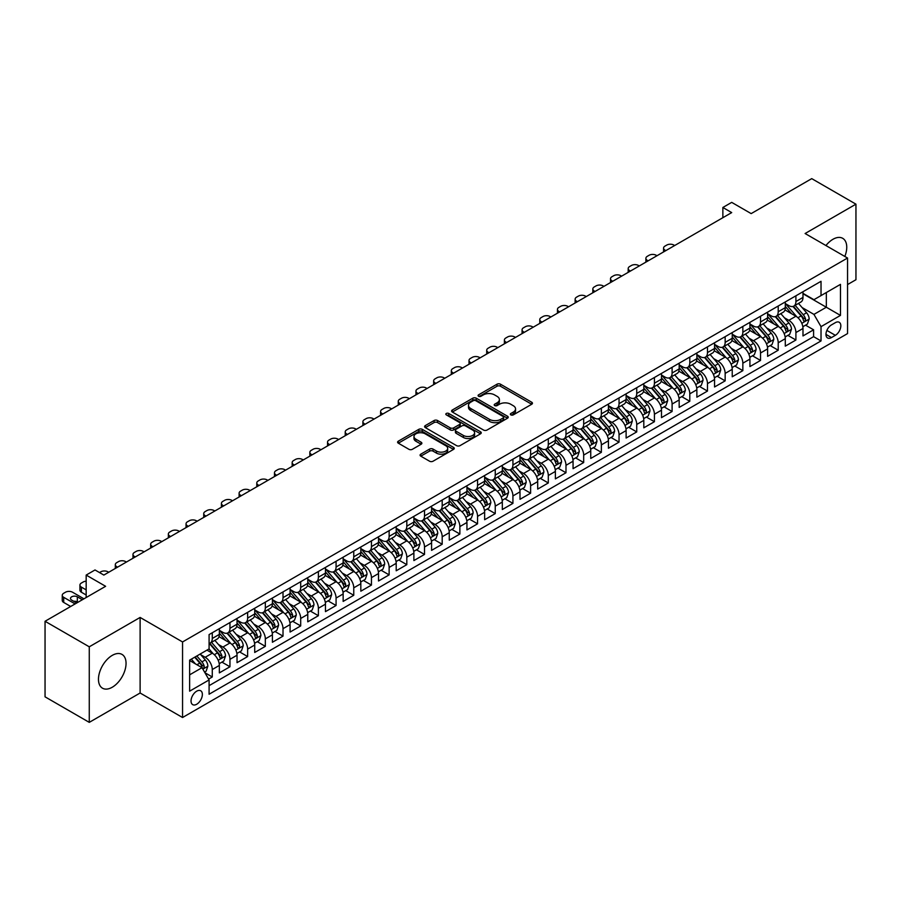 <?xml version="1.0" encoding="UTF-8"?>
<svg xmlns="http://www.w3.org/2000/svg" width="901" height="901" viewBox="0 0 901 901"><rect width="100%" height="100%" fill="white"/><g stroke="black" fill="none" stroke-linecap="round" stroke-linejoin="round"><path stroke-width="1.35" d="M510.856 414.888A1.723 0.991 0 0 0 513.288 414.888L531.736 404.245A2.455 1.419 0 0 0 532.457 403.243A2.455 1.419 0 0 0 531.736 402.24L500.483 384.198A2.455 1.419 0 0 0 497.014 384.198L478.566 394.852A1.723 0.991 0 0 0 478.071 395.55A1.723 0.991 0 0 0 478.566 396.249A1.723 0.991 0 0 0 480.999 396.249L483.386 394.875A7.861 4.539 0 0 1 494.503 394.875L497.104 396.372A7.861 4.539 0 0 1 499.402 399.582A7.861 4.539 0 0 1 497.104 402.792L494.717 404.166A1.723 0.991 0 0 0 494.21 404.876A1.723 0.991 0 0 0 494.717 405.574A1.723 0.991 0 0 0 497.149 405.574L499.537 404.189A7.861 4.539 0 0 1 510.642 404.189L513.243 405.698A7.861 4.539 0 0 1 515.552 408.908A7.861 4.539 0 0 1 513.243 412.117L510.856 413.491A1.723 0.991 0 0 0 510.36 414.19A1.723 0.991 0 0 0 510.856 414.888L510.856 413.491M112.253 687.238A19.507 11.262 120 0 0 125.002 670.051A19.507 11.262 120 0 0 122.007 654.419A19.507 11.262 120 0 0 112.253 655.376A19.507 11.262 120 0 0 99.515 672.574A19.507 11.262 120 0 0 102.5 688.206A19.507 11.262 120 0 0 112.253 687.238M844.834 256.458A19.507 11.262 120 0 0 842.717 238.326A19.507 11.262 120 0 0 832.963 239.283A19.507 11.262 120 0 0 825.947 245.545M196.711 704.244A8.008 4.618 120 0 0 201.937 697.183A8.008 4.618 120 0 0 200.709 690.774A8.008 4.618 120 0 0 196.711 691.168A8.008 4.618 120 0 0 191.474 698.219A8.008 4.618 120 0 0 192.701 704.638A8.008 4.618 120 0 0 196.711 704.244M420.801 454.16A2.455 1.419 0 0 0 420.08 455.163A2.455 1.419 0 0 0 420.801 456.165L429.574 461.222A2.455 1.419 0 0 0 433.043 461.222L453.53 449.396A2.455 1.419 0 0 0 454.25 448.394A2.455 1.419 0 0 0 453.53 447.392L422.276 429.349A2.455 1.419 0 0 0 418.807 429.349L398.321 441.175A2.455 1.419 0 0 0 397.6 442.177A2.455 1.419 0 0 0 398.321 443.179L408.908 449.295A2.455 1.419 0 0 0 412.388 449.295L421.15 444.238A2.455 1.419 0 0 0 421.871 443.236A2.455 1.419 0 0 0 421.15 442.233L415.902 439.204A6.566 3.795 0 0 1 413.976 436.512A6.566 3.795 0 0 1 418.03 433.009A6.566 3.795 0 0 1 425.182 433.831L445.758 445.713A6.566 3.795 0 0 1 447.684 448.394A6.566 3.795 0 0 1 443.63 451.897A6.566 3.795 0 0 1 436.467 451.074L433.043 449.092A2.455 1.419 0 0 0 429.574 449.092L420.801 454.16L420.801 456.165L429.574 451.142L429.574 449.092M847.548 284.57L855.95 279.727L855.95 204.167L811.733 178.635L751.164 213.605L731.702 202.376L722.861 207.478L731.702 212.591L103.852 575.075L95.01 569.961L86.169 575.075L86.169 597.532M89.267 646.805L89.267 722.365L140.117 693.004L140.117 617.444L89.267 646.805L45.05 621.273L105.62 586.303L86.169 575.075M140.117 617.444L182.554 641.951L847.548 258.024L847.548 333.584L182.554 717.511L182.554 641.951M855.95 204.167L805.1 233.517L847.548 258.024M483.555 430.047A2.455 1.419 0 0 0 487.036 430.047L507.522 418.222A2.455 1.419 0 0 0 508.232 417.219A2.455 1.419 0 0 0 507.522 416.217L476.269 398.186A2.455 1.419 0 0 0 472.8 398.186L452.313 410.011A2.455 1.419 0 0 0 451.592 411.014A2.455 1.419 0 0 0 452.313 412.016L483.555 430.047M447.009 415.26A1.723 0.991 0 0 1 448.754 415.507L480.492 433.831L460.039 445.635A2.455 1.419 0 0 1 456.57 445.635L425.317 427.592L425.317 425.587A2.455 1.419 0 0 0 424.596 426.59A2.455 1.419 0 0 0 425.317 427.592M425.317 425.587L434.079 420.53A2.455 1.419 0 0 1 437.559 420.53L450.23 427.851A2.455 1.419 0 0 0 453.699 427.851L459.521 424.495A2.455 1.419 0 0 0 460.231 423.493A2.455 1.419 0 0 0 459.521 422.49L446.322 414.865A1.723 0.991 0 0 1 445.815 414.167A1.723 0.991 0 0 1 446.885 413.255A1.723 0.991 0 0 1 448.754 413.469L480.526 431.804A2.455 1.419 0 0 1 481.247 432.807A2.455 1.419 0 0 1 480.526 433.809L480.526 431.804M89.267 722.365L45.05 696.833L45.05 621.273M208.604 679.095L212.276 676.978L204.932 672.743M200.754 654.712L205.191 657.268A10.001 5.778 60 0 1 212.276 669.522L219.348 665.445L219.348 672.889L229.958 666.763L221.905 662.122M218.436 644.497L222.885 647.064A10.001 5.778 60 0 1 229.958 659.318L237.031 655.23L237.031 662.685L247.64 656.559L239.598 651.907M236.13 634.281L240.567 636.849A10.001 5.778 60 0 1 247.64 649.103L254.713 645.015L254.713 652.47L265.333 646.344L257.281 641.703M253.812 624.078L258.249 626.634A10.001 5.778 60 0 1 265.333 638.888L272.406 634.811L272.406 642.255L283.015 636.129L274.963 631.488M271.494 613.863L275.943 616.43A10.001 5.778 60 0 1 283.015 628.684L290.088 624.596L290.088 632.052L300.697 625.925L292.656 621.273M289.187 603.647L293.625 606.215A10.001 5.778 60 0 1 300.697 618.469L307.77 614.381L307.77 621.836L318.391 615.71L310.338 611.069M306.869 593.444L311.307 596A10.001 5.778 60 0 1 318.391 608.254L325.464 604.177L325.464 611.633L336.073 605.506L328.02 600.854M324.563 583.229L329 585.796A10.001 5.778 60 0 1 336.073 598.05L343.146 593.962L343.146 601.418L353.755 595.291L345.714 590.639M342.245 573.025L346.682 575.581A10.001 5.778 60 0 1 353.755 587.835L360.828 583.747L360.828 591.202L371.449 585.076L363.396 580.435M359.927 562.81L364.364 565.377A10.001 5.778 60 0 1 371.449 577.631L378.521 573.543L378.521 580.999L389.131 574.872L381.078 570.22M377.62 552.595L382.058 555.162A10.001 5.778 60 0 1 389.131 567.416L396.203 563.328L396.203 570.784L406.813 564.657L398.771 560.017M395.302 542.391L399.74 544.947A10.001 5.778 60 0 1 406.813 557.201L413.886 553.124L413.886 560.568L424.506 554.442L416.453 549.801M412.985 532.176L417.422 534.744A10.001 5.778 60 0 1 424.506 546.997L431.579 542.909L431.579 550.365L442.188 544.238L434.136 539.586M430.678 521.961L435.115 524.528A10.001 5.778 60 0 1 442.188 536.782L449.261 532.694L449.261 540.149L459.87 534.023L451.829 529.383M448.36 511.757L452.798 514.313A10.001 5.778 60 0 1 459.87 526.567L466.943 522.49L466.943 529.946L477.564 523.819L469.511 519.167M466.042 501.542L470.48 504.11A10.001 5.778 60 0 1 477.564 516.363L484.637 512.275L484.637 519.731L495.246 513.604L487.193 508.952M483.736 491.338L488.173 493.894A10.001 5.778 60 0 1 495.246 506.148L502.319 502.06L502.319 509.515L512.928 503.389L504.887 498.749M501.418 481.123L505.855 483.691A10.001 5.778 60 0 1 512.928 495.944L520.001 491.856L520.001 499.312L530.621 493.185L522.569 488.533M519.1 470.908L523.537 473.475A10.001 5.778 60 0 1 530.621 485.729L537.694 481.641L537.694 489.097L548.304 482.97L540.251 478.33M536.793 460.704L541.231 463.26A10.001 5.778 60 0 1 548.304 475.514L555.376 471.437L555.376 478.881L565.986 472.755L557.944 468.115M554.475 450.489L558.913 453.057A10.001 5.778 60 0 1 565.986 465.31L573.059 461.222L573.059 468.678L583.679 462.551L575.626 457.899M572.158 440.274L576.606 442.841A10.001 5.778 60 0 1 583.679 455.095L590.752 451.007L590.752 458.463L601.361 452.336L593.308 447.696M589.851 430.07L594.288 432.626A10.001 5.778 60 0 1 601.361 444.88L608.434 440.803L608.434 448.259L619.043 442.132L611.002 437.481M607.533 419.855L611.97 422.423A10.001 5.778 60 0 1 619.043 434.676L626.116 430.588L626.116 438.044L636.737 431.917L628.684 427.265M625.215 409.651L629.664 412.207A10.001 5.778 60 0 1 636.737 424.461L643.81 420.373L643.81 427.829L654.419 421.702L646.366 417.062M642.909 399.436L647.346 402.004A10.001 5.778 60 0 1 654.419 414.246L661.492 410.169L661.492 417.625L672.101 411.498L664.06 406.847M660.591 389.221L665.028 391.789A10.001 5.778 60 0 1 672.101 404.042L679.174 399.954L679.174 407.41L689.794 401.283L681.742 396.643M678.273 379.017L682.721 381.574A10.001 5.778 60 0 1 689.794 393.827L696.867 389.75L696.867 397.195L707.476 391.068L699.435 386.428M695.966 368.802L700.404 371.37A10.001 5.778 60 0 1 707.476 383.623L714.549 379.535L714.549 386.991L725.159 380.864L717.117 376.213M713.648 358.587L718.086 361.155A10.001 5.778 60 0 1 725.159 373.408L732.231 369.32L732.231 376.776L742.852 370.649L734.799 366.009M731.33 348.383L735.779 350.94A10.001 5.778 60 0 1 742.852 363.193L749.925 359.116L749.925 366.572L760.534 360.445L752.493 355.794M749.024 338.168L753.461 340.736A10.001 5.778 60 0 1 760.534 352.989L767.607 348.901L767.607 356.357L778.216 350.23L770.175 345.579M766.706 327.964L771.143 330.521A10.001 5.778 60 0 1 778.216 342.774L785.289 338.686L785.289 346.142L795.91 340.015L795.91 332.559A10.001 5.778 -120 0 0 788.837 320.317L784.388 317.749M787.857 335.375L795.91 340.015M219.348 665.445A10.001 5.778 -120 0 0 212.276 653.191L206.96 650.128M237.031 655.23A10.001 5.778 -120 0 0 229.958 642.976L219.022 636.658M254.713 645.015A10.001 5.778 -120 0 0 247.64 632.761L236.704 626.454M272.406 634.811A10.001 5.778 -120 0 0 265.333 622.557L254.386 616.239M290.088 624.596A10.001 5.778 -120 0 0 283.015 612.342L272.079 606.024M307.77 614.381A10.001 5.778 -120 0 0 300.697 602.127L289.762 595.82M325.464 604.177A10.001 5.778 -120 0 0 318.391 591.923L307.444 585.605M343.146 593.962A10.001 5.778 -120 0 0 336.073 581.708L325.137 575.39M360.828 583.747A10.001 5.778 -120 0 0 353.755 571.504L342.819 565.186M378.521 573.543A10.001 5.778 -120 0 0 371.449 561.289L360.501 554.971M396.203 563.328A10.001 5.778 -120 0 0 389.131 551.074L378.195 544.767M413.886 553.124A10.001 5.778 -120 0 0 406.813 540.87L395.877 534.552M431.579 542.909A10.001 5.778 -120 0 0 424.506 530.655L413.559 524.337M449.261 532.694A10.001 5.778 -120 0 0 442.188 520.44L431.252 514.133M466.943 522.49A10.001 5.778 -120 0 0 459.87 510.236L448.935 503.918M484.637 512.275A10.001 5.778 -120 0 0 477.564 500.021L466.617 493.703M502.319 502.06A10.001 5.778 -120 0 0 495.246 489.817L484.31 483.499M520.001 491.856A10.001 5.778 -120 0 0 512.928 479.602L501.992 473.284M537.694 481.641A10.001 5.778 -120 0 0 530.621 469.387L519.674 463.08M555.376 471.437A10.001 5.778 -120 0 0 548.304 459.183L537.368 452.865M573.059 461.222A10.001 5.778 -120 0 0 565.986 448.968L555.05 442.65M590.752 451.007A10.001 5.778 -120 0 0 583.679 438.753L572.743 432.446M608.434 440.803A10.001 5.778 -120 0 0 601.361 428.549L590.425 422.231M626.116 430.588A10.001 5.778 -120 0 0 619.043 418.334L608.107 412.016M643.81 420.373A10.001 5.778 -120 0 0 636.737 408.13L625.801 401.812M661.492 410.169A10.001 5.778 -120 0 0 654.419 397.915L643.483 391.597M679.174 399.954A10.001 5.778 -120 0 0 672.101 387.7L661.165 381.393M696.867 389.75A10.001 5.778 -120 0 0 689.794 377.496L678.858 371.178M714.549 379.535A10.001 5.778 -120 0 0 707.476 367.281L696.541 360.963M732.231 369.32A10.001 5.778 -120 0 0 725.159 357.066L714.223 350.759M749.925 359.116A10.001 5.778 -120 0 0 742.852 346.862L731.916 340.544M767.607 348.901A10.001 5.778 -120 0 0 760.534 336.647L749.598 330.329M785.289 338.686A10.001 5.778 -120 0 0 778.216 326.432L767.28 320.125M835.351 322.659L831.454 324.912A7.749 4.471 120 0 0 826.386 331.737A7.749 4.471 120 0 0 827.58 337.954A7.749 4.471 120 0 0 831.454 337.571L835.351 335.318A7.749 4.471 120 0 0 840.408 328.493A7.749 4.471 120 0 0 839.225 322.276A7.749 4.471 120 0 0 835.351 322.659M189.638 674.838L202.015 667.686L209.088 679.94L209.088 694.232L821.025 340.938L821.025 326.646L813.941 314.393L802.081 307.534M209.088 679.94L189.638 691.168L189.638 660.129L209.088 648.9L209.088 634.597L821.025 281.303L821.025 295.596L840.475 284.367L840.475 315.406L821.025 326.646M219.348 630.317L222.885 632.356A10.001 5.778 60 0 0 227.885 632.851L234.958 628.763A10.001 5.778 -120 0 0 237.031 624.19L237.031 618.469M237.031 620.102L240.567 622.14A10.001 5.778 60 0 0 245.568 622.636L252.64 618.559A10.001 5.778 -120 0 0 254.713 613.975L254.713 608.254M254.713 609.887L258.249 611.937A10.001 5.778 60 0 0 263.261 612.432L270.334 608.344A10.001 5.778 -120 0 0 272.406 603.76L272.406 598.05M272.406 599.683L275.943 601.722A10.001 5.778 60 0 0 280.943 602.217L288.016 598.129A10.001 5.778 -120 0 0 290.088 593.556L290.088 587.835M290.088 589.468L293.625 591.518A10.001 5.778 60 0 0 298.625 592.002L305.698 587.925A10.001 5.778 -120 0 0 307.77 583.341L307.77 577.62M307.77 579.264L311.307 581.303A10.001 5.778 60 0 0 316.319 581.798L323.391 577.71A10.001 5.778 -120 0 0 325.464 573.137L325.464 567.416M325.464 569.049L329 571.088A10.001 5.778 60 0 0 334.001 571.583L341.074 567.506A10.001 5.778 -120 0 0 343.146 562.922L343.146 557.201M343.146 558.834L346.682 560.884A10.001 5.778 60 0 0 351.683 561.379L358.756 557.291A10.001 5.778 -120 0 0 360.828 552.707L360.828 546.997M360.828 548.63L364.364 550.669A10.001 5.778 60 0 0 369.376 551.164L376.449 547.076A10.001 5.778 -120 0 0 378.521 542.503L378.521 536.782M378.521 538.415L382.058 540.454A10.001 5.778 60 0 0 387.058 540.949L394.131 536.872A10.001 5.778 -120 0 0 396.203 532.288L396.203 526.567M396.203 528.2L399.74 530.25A10.001 5.778 60 0 0 404.74 530.745L411.813 526.657A10.001 5.778 -120 0 0 413.886 522.073L413.886 516.363M413.886 517.996L417.422 520.035A10.001 5.778 60 0 0 422.434 520.53L429.507 516.442A10.001 5.778 -120 0 0 431.579 511.869L431.579 506.148M431.579 507.781L435.115 509.82A10.001 5.778 60 0 0 440.116 510.315L447.189 506.238A10.001 5.778 -120 0 0 449.261 501.654L449.261 495.933M449.261 497.577L452.798 499.616A10.001 5.778 60 0 0 457.798 500.111L464.871 496.023A10.001 5.778 -120 0 0 466.943 491.45L466.943 485.729M466.943 487.362L470.48 489.401A10.001 5.778 60 0 0 475.491 489.896L482.564 485.819A10.001 5.778 -120 0 0 484.637 481.235L484.637 475.514M484.637 477.147L488.173 479.197A10.001 5.778 60 0 0 493.174 479.692L500.246 475.604A10.001 5.778 -120 0 0 502.319 471.02L502.319 465.31M502.319 466.943L505.855 468.982A10.001 5.778 60 0 0 510.856 469.477L517.929 465.389A10.001 5.778 -120 0 0 520.001 460.816L520.001 455.095M520.001 456.728L523.537 458.767A10.001 5.778 60 0 0 528.549 459.262L535.622 455.185A10.001 5.778 -120 0 0 537.694 450.601L537.694 444.88M537.694 446.513L541.231 448.563A10.001 5.778 60 0 0 546.231 449.058L553.304 444.97A10.001 5.778 -120 0 0 555.376 440.386L555.376 434.676M555.376 436.309L558.913 438.348A10.001 5.778 60 0 0 563.913 438.843L570.986 434.755A10.001 5.778 -120 0 0 573.059 430.182L573.059 424.461M573.059 426.094L576.606 428.133A10.001 5.778 60 0 0 581.607 428.628L588.68 424.551A10.001 5.778 -120 0 0 590.752 419.967L590.752 414.246M590.752 415.89L594.288 417.929A10.001 5.778 60 0 0 599.289 418.424L606.362 414.336A10.001 5.778 -120 0 0 608.434 409.764L608.434 404.042M608.434 405.675L611.97 407.714A10.001 5.778 60 0 0 616.971 408.209L624.044 404.132A10.001 5.778 -120 0 0 626.116 399.548L626.116 393.827M626.116 395.46L629.664 397.51A10.001 5.778 60 0 0 634.664 398.005L641.737 393.917A10.001 5.778 -120 0 0 643.81 389.333L643.81 383.623M643.81 385.256L647.346 387.295A10.001 5.778 60 0 0 652.347 387.79L659.419 383.702A10.001 5.778 -120 0 0 661.492 379.13L661.492 373.408M661.492 375.041L665.028 377.08A10.001 5.778 60 0 0 670.029 377.575L677.101 373.498A10.001 5.778 -120 0 0 679.174 368.914L679.174 363.193M679.174 364.826L682.721 366.876A10.001 5.778 60 0 0 687.722 367.371L694.795 363.283A10.001 5.778 -120 0 0 696.867 358.699L696.867 352.989M696.867 354.622L700.404 356.661A10.001 5.778 60 0 0 705.404 357.156L712.477 353.068A10.001 5.778 -120 0 0 714.549 348.496L714.549 342.774M714.549 344.407L718.086 346.446A10.001 5.778 60 0 0 723.086 346.941L730.17 342.864A10.001 5.778 -120 0 0 732.231 338.28L732.231 332.559M732.231 334.203L735.779 336.242A10.001 5.778 60 0 0 740.78 336.737L747.853 332.649A10.001 5.778 -120 0 0 749.925 328.077L749.925 322.355M749.925 323.988L753.461 326.027A10.001 5.778 60 0 0 758.462 326.522L765.535 322.445A10.001 5.778 -120 0 0 767.607 317.862L767.607 312.14M767.607 313.773L771.143 315.823A10.001 5.778 60 0 0 776.144 316.319L783.228 312.23A10.001 5.778 -120 0 0 785.289 307.646L785.289 301.936M209.088 685.661L813.592 336.647L813.592 329.811L802.982 335.938L802.982 328.482A10.001 5.778 -120 0 0 795.91 316.228L784.974 309.91M785.289 303.569L788.837 305.608A10.001 5.778 -120 0 0 793.837 306.103A10.001 5.778 -120 0 0 795.91 301.52L795.91 295.81M793.837 306.103L800.91 302.015A10.001 5.778 -120 0 0 802.982 297.443L802.982 291.721M212.276 632.761L212.276 638.482A10.001 5.778 60 0 1 210.203 643.066A10.001 5.778 60 0 1 209.088 643.472M210.203 643.066L217.276 638.978A10.001 5.778 -120 0 0 219.348 634.394L219.348 628.684M229.958 622.557L229.958 628.267A10.001 5.778 60 0 1 227.885 632.851M247.64 612.342L247.64 618.063A10.001 5.778 60 0 1 245.568 622.636M265.333 602.127L265.333 607.848A10.001 5.778 60 0 1 263.261 612.432M283.015 591.923L283.015 597.633A10.001 5.778 60 0 1 280.943 602.217M300.697 581.708L300.697 587.429A10.001 5.778 60 0 1 298.625 592.002M318.391 571.493L318.391 577.214A10.001 5.778 60 0 1 316.319 581.798M336.073 561.289L336.073 567.011A10.001 5.778 60 0 1 334.001 571.583M353.755 551.074L353.755 556.795A10.001 5.778 60 0 1 351.683 561.379M371.449 540.87L371.449 546.58A10.001 5.778 60 0 1 369.376 551.164M389.131 530.655L389.131 536.377A10.001 5.778 60 0 1 387.058 540.949M406.813 520.44L406.813 526.161A10.001 5.778 60 0 1 404.74 530.745M424.506 510.236L424.506 515.946A10.001 5.778 60 0 1 422.434 520.53M442.188 500.021L442.188 505.743A10.001 5.778 60 0 1 440.116 510.315M459.87 489.806L459.87 495.527A10.001 5.778 60 0 1 457.798 500.111M477.564 479.602L477.564 485.324A10.001 5.778 60 0 1 475.491 489.896M495.246 469.387L495.246 475.109A10.001 5.778 60 0 1 493.174 479.692M512.928 459.183L512.928 464.893A10.001 5.778 60 0 1 510.856 469.477M530.621 448.968L530.621 454.69A10.001 5.778 60 0 1 528.549 459.262M548.304 438.753L548.304 444.475A10.001 5.778 60 0 1 546.231 449.058M565.986 428.549L565.986 434.259A10.001 5.778 60 0 1 563.913 438.843M583.679 418.334L583.679 424.056A10.001 5.778 60 0 1 581.607 428.628M601.361 408.119L601.361 413.841A10.001 5.778 60 0 1 599.289 418.424M619.043 397.915L619.043 403.637A10.001 5.778 60 0 1 616.971 408.209M636.737 387.7L636.737 393.422A10.001 5.778 60 0 1 634.664 398.005M654.419 377.496L654.419 383.207A10.001 5.778 60 0 1 652.347 387.79M672.101 367.281L672.101 373.003A10.001 5.778 60 0 1 670.029 377.575M689.794 357.066L689.794 362.788A10.001 5.778 60 0 1 687.722 367.371M707.476 346.862L707.476 352.573A10.001 5.778 60 0 1 705.404 357.156M725.159 336.647L725.159 342.369A10.001 5.778 60 0 1 723.086 346.941M742.852 326.432L742.852 332.154A10.001 5.778 60 0 1 740.78 336.737M760.534 316.228L760.534 321.95A10.001 5.778 60 0 1 758.462 326.522M778.216 306.013L778.216 311.735A10.001 5.778 60 0 1 776.144 316.319M778.216 342.774L778.216 350.23M760.534 352.989L760.534 360.445M742.852 363.193L742.852 370.649M725.159 373.408L725.159 380.864M707.476 383.623L707.476 391.068M689.794 393.827L689.794 401.283M672.101 404.042L672.101 411.498M654.419 414.246L654.419 421.702M636.737 424.461L636.737 431.917M619.043 434.676L619.043 442.132M601.361 444.88L601.361 452.336M583.679 455.095L583.679 462.551M565.986 465.31L565.986 472.755M548.304 475.514L548.304 482.97M530.621 485.729L530.621 493.185M512.928 495.944L512.928 503.389M495.246 506.148L495.246 513.604M477.564 516.363L477.564 523.819M459.87 526.567L459.87 534.023M442.188 536.782L442.188 544.238M424.506 546.997L424.506 554.442M406.813 557.201L406.813 564.657M389.131 567.416L389.131 574.872M371.449 577.631L371.449 585.076M353.755 587.835L353.755 595.291M336.073 598.05L336.073 605.506M318.391 608.254L318.391 615.71M300.697 618.469L300.697 625.925M283.015 628.684L283.015 636.129M265.333 638.888L265.333 646.344M247.64 649.103L247.64 656.559M229.958 659.318L229.958 666.763M212.276 669.522L212.276 676.978M202.015 667.686L189.638 660.534M813.941 314.393L826.33 307.241L826.33 292.532L840.475 284.367M802.982 293.76L840.475 315.406M802.982 293.354L813.941 299.684L821.025 295.596M140.117 693.004L182.554 717.511M722.861 207.478L722.861 217.693M805.55 325.16L813.592 329.811M813.592 336.647L821.025 340.938M511.543 415.136L513.243 414.156A7.861 4.539 0 0 0 515.552 410.946L515.552 408.908M499.402 399.582L499.402 401.621A7.861 4.539 0 0 1 497.104 404.831L495.404 405.81M531.703 404.267L500.483 386.236A2.455 1.419 0 0 0 497.014 386.236L479.253 396.496M507.488 418.244L476.269 400.224A2.455 1.419 0 0 0 472.8 400.224L452.347 412.027M503.175 417.929A1.723 0.991 0 0 0 503.682 417.219A1.723 0.991 0 0 0 503.175 416.521L475.751 400.686A1.723 0.991 0 0 0 473.318 400.686L470.806 402.139A7.861 4.539 0 0 0 468.497 405.349A7.861 4.539 0 0 0 470.806 408.558L489.547 419.382A7.861 4.539 0 0 0 500.663 419.382L503.175 417.929L503.175 419.967A1.723 0.991 0 0 0 503.682 419.269L503.682 417.219M468.497 405.349L468.497 407.387A7.861 4.539 0 0 0 470.806 410.597L470.806 408.558M503.175 419.967L500.663 421.42A7.861 4.539 0 0 1 489.547 421.42L470.806 410.597M425.351 427.615L434.079 422.569L434.079 420.53M460.231 423.493L460.231 425.531A2.455 1.419 0 0 1 459.521 426.533L453.699 429.89A2.455 1.419 0 0 1 450.23 429.89L437.559 422.569A2.455 1.419 0 0 0 434.079 422.569M463.384 435.442A6.566 3.795 0 0 0 470.536 436.264A6.566 3.795 0 0 0 474.59 432.762A6.566 3.795 0 0 0 472.665 430.081L465.423 425.891A2.455 1.419 0 0 0 461.943 425.891L456.131 429.248A2.455 1.419 0 0 0 455.41 430.25A2.455 1.419 0 0 0 456.131 431.252L463.384 435.442L463.384 437.481A6.566 3.795 0 0 0 470.536 438.303A6.566 3.795 0 0 0 474.59 434.8L474.59 432.762M455.41 430.25L455.41 432.3A2.455 1.419 0 0 0 456.131 433.302L456.131 431.252M463.384 437.481L456.131 433.302M447.684 448.394L447.684 450.432A6.566 3.795 0 0 1 443.63 453.935A6.566 3.795 0 0 1 436.467 453.113L433.043 451.142A2.455 1.419 0 0 0 429.574 451.142M413.976 436.512L413.976 438.562A6.566 3.795 0 0 0 415.902 441.242L415.902 439.204M421.116 444.249L415.902 441.242M453.496 449.419L422.276 431.388A2.455 1.419 0 0 0 418.807 431.388L398.355 443.202M802.836 326.725L807.397 324.09L809.166 318.988A6.634 3.829 -120 0 0 806.586 312.76L798.511 303.4M665.828 250.624L665.028 250.163A5.001 2.883 -0 0 1 663.564 248.124A5.001 2.883 -0 0 1 665.028 246.074L666.796 245.061A5.001 2.883 -0 0 1 673.869 245.061L674.669 245.511M796.889 316.87L787.305 305.777A19.135 11.049 -120 0 0 785.289 303.671M791.63 313.762L786.269 307.556A15.88 9.168 -120 0 0 785.289 306.486M792.936 306.464L801.102 315.924A6.634 3.829 60 0 1 803.467 320.497C804.469 321.826 805.167 321.42 805.595 319.269A6.634 3.829 -120 0 0 803.23 314.697L795.144 305.349M793.409 306.306L802.194 316.476A3.379 1.948 60 0 1 803.05 317.794L805.595 319.269M803.467 320.497L803.951 321.274M785.143 336.94L789.715 334.305L791.483 329.192A6.634 3.829 -120 0 0 788.904 322.975L780.818 313.616M648.134 260.828L647.346 260.378A5.001 2.883 -0 0 1 645.882 258.328A5.001 2.883 -0 0 1 647.346 256.289L649.114 255.265A5.001 2.883 -0 0 1 656.187 255.265L656.987 255.726M779.207 327.086L769.623 315.992A19.135 11.049 -120 0 0 767.607 313.886M773.948 323.966L768.587 317.76A15.88 9.168 -120 0 0 767.607 316.701M775.243 316.679L783.419 326.139A6.634 3.829 60 0 1 785.785 330.701C786.776 332.03 787.485 331.624 787.902 329.473A6.634 3.829 -120 0 0 785.548 324.912L777.462 315.553M775.727 316.521L784.512 326.691A3.379 1.948 60 0 1 785.357 328.009L787.902 329.473M785.785 330.701L786.269 331.489M767.461 347.155L772.033 344.509L773.801 339.407A6.634 3.829 -120 0 0 771.222 333.179L763.136 323.831M630.452 271.043L629.664 270.582A5.001 2.883 -0 0 1 628.188 268.543A5.001 2.883 -0 0 1 629.664 266.505L631.432 265.48A5.001 2.883 -0 0 1 638.505 265.48L639.293 265.941M761.514 337.301L751.93 326.196A19.135 11.049 -120 0 0 749.925 324.101M756.266 334.181L750.905 327.975A15.88 9.168 -120 0 0 749.925 326.905M757.561 326.883L765.737 336.343A6.634 3.829 60 0 1 768.102 340.916C769.094 342.245 769.803 341.839 770.22 339.688A6.634 3.829 -120 0 0 767.855 335.127L759.78 325.768M758.045 326.725L766.819 336.895A3.379 1.948 60 0 1 767.675 338.224L770.22 339.688M768.102 340.916L768.576 341.704M749.778 357.359L754.34 354.724L756.108 349.622A6.634 3.829 -120 0 0 753.529 343.394L745.454 334.034M612.77 281.258L611.97 280.797A5.001 2.883 -0 0 1 610.506 278.758A5.001 2.883 -0 0 1 611.97 276.708L613.739 275.695A5.001 2.883 -0 0 1 620.812 275.695L621.611 276.145M743.832 347.504L734.247 336.411A19.135 11.049 -120 0 0 732.231 334.305M738.572 344.396L733.211 338.19A15.88 9.168 -120 0 0 732.231 337.12M739.879 337.098L748.044 346.558A6.634 3.829 60 0 1 750.409 351.12C751.411 352.46 752.11 352.043 752.538 349.903A6.634 3.829 -120 0 0 750.173 345.331L742.086 335.972M740.352 336.94L749.136 347.11A3.379 1.948 60 0 1 749.992 348.428L752.538 349.903M750.409 351.12L750.893 351.908M732.085 367.574L736.658 364.928L738.426 359.826A6.634 3.829 -120 0 0 735.847 353.609L727.76 344.25M595.077 291.462L594.288 291.012A5.001 2.883 -0 0 1 592.824 288.962A5.001 2.883 -0 0 1 594.288 286.923L596.057 285.899A5.001 2.883 -0 0 1 603.129 285.899L603.929 286.36M726.15 357.72L716.565 346.626A19.135 11.049 -120 0 0 714.549 344.52M720.89 354.6L715.529 348.394A15.88 9.168 -120 0 0 714.549 347.335M722.185 347.302L730.362 356.773A6.634 3.829 60 0 1 732.727 361.335C733.718 362.664 734.428 362.258 734.844 360.107A6.634 3.829 -120 0 0 732.479 355.546L724.404 346.187M722.67 347.155L731.454 357.325A3.379 1.948 60 0 1 732.299 358.643L734.844 360.107M732.727 361.335L733.211 362.123M714.403 377.778L718.975 375.143L720.744 370.041A6.634 3.829 -120 0 0 718.165 363.813L710.078 354.453M577.395 301.677L576.606 301.216A5.001 2.883 -0 0 1 575.131 299.177A5.001 2.883 -0 0 1 576.606 297.127L578.374 296.114A5.001 2.883 -0 0 1 585.447 296.114L586.236 296.575M708.456 367.923L698.872 356.83A19.135 11.049 -120 0 0 696.867 354.724M703.208 364.815L697.847 358.609A15.88 9.168 -120 0 0 696.867 357.539M704.503 357.517L712.68 366.977A6.634 3.829 60 0 1 715.045 371.55C716.036 372.879 716.745 372.473 717.162 370.322A6.634 3.829 -120 0 0 714.797 365.75L706.722 356.402M704.987 357.359L713.761 367.529A3.379 1.948 60 0 1 714.617 368.847L717.162 370.322M715.045 371.55L715.518 372.327M696.721 387.993L701.282 385.358L703.05 380.245A6.634 3.829 -120 0 0 700.471 374.028L692.396 364.668M559.712 311.892L558.913 311.431A5.001 2.883 -0 0 1 557.449 309.381A5.001 2.883 -0 0 1 558.913 307.342L560.681 306.317A5.001 2.883 -0 0 1 567.754 306.317L568.554 306.779M690.774 378.138L681.19 367.045A19.135 11.049 -120 0 0 679.174 364.939M685.515 375.03L680.154 368.824A15.88 9.168 -120 0 0 679.174 367.754M686.821 367.732L694.986 377.192A6.634 3.829 60 0 1 697.351 381.754C698.354 383.094 699.052 382.677 699.48 380.526A6.634 3.829 -120 0 0 697.115 375.965L689.028 366.606M687.294 367.574L696.079 377.744A3.379 1.948 60 0 1 696.935 379.062L699.48 380.526M697.351 381.754L697.836 382.542M679.027 398.208L683.6 395.562L685.368 390.46A6.634 3.829 -120 0 0 682.789 384.231L674.703 374.884M542.019 322.096L541.231 321.634A5.001 2.883 -0 0 1 539.767 319.596A5.001 2.883 -0 0 1 541.231 317.557L542.999 316.533A5.001 2.883 -0 0 1 550.072 316.533L550.871 316.994M673.092 388.354L663.508 377.26A19.135 11.049 -120 0 0 661.492 375.154M667.832 385.234L662.472 379.028A15.88 9.168 -120 0 0 661.492 377.958M669.128 377.936L677.304 387.396A6.634 3.829 60 0 1 679.669 391.969C680.66 393.298 681.37 392.892 681.787 390.741A6.634 3.829 -120 0 0 679.422 386.18L671.346 376.821M669.612 377.789L678.397 387.948A3.379 1.948 60 0 1 679.241 389.277L681.787 390.741M679.669 391.969L680.154 392.757M661.345 408.412L665.918 405.777L667.686 400.675A6.634 3.829 -120 0 0 665.107 394.447L657.02 385.087M524.337 332.311L523.537 331.85A5.001 2.883 -0 0 1 522.073 329.811A5.001 2.883 -0 0 1 523.537 327.761L525.317 326.748A5.001 2.883 -0 0 1 532.39 326.748L533.178 327.198M655.399 398.557L645.814 387.464A19.135 11.049 -120 0 0 643.81 385.358M650.15 395.449L644.789 389.243A15.88 9.168 -120 0 0 643.81 388.173M651.446 388.151L659.622 397.611A6.634 3.829 60 0 1 661.987 402.184C662.978 403.513 663.688 403.107 664.105 400.956A6.634 3.829 -120 0 0 661.739 396.384L653.664 387.036M651.93 387.993L660.703 398.163A3.379 1.948 60 0 1 661.559 399.481L664.105 400.956M661.987 402.184L662.46 402.961M643.663 418.627L648.224 415.992L649.993 410.879A6.634 3.829 -120 0 0 647.414 404.662L639.338 395.302M506.655 342.515L505.855 342.065A5.001 2.883 -0 0 1 504.391 340.015A5.001 2.883 -0 0 1 505.855 337.976L507.623 336.951A5.001 2.883 -0 0 1 514.696 336.951L515.496 337.413M637.717 408.772L628.132 397.679A19.135 11.049 -120 0 0 626.116 395.573M632.457 405.653L627.096 399.447A15.88 9.168 -120 0 0 626.116 398.388M633.763 398.366L641.929 407.826A6.634 3.829 60 0 1 644.294 412.388C645.296 413.728 645.994 413.311 646.422 411.16A6.634 3.829 -120 0 0 644.057 406.599L635.971 397.24M634.236 398.208L643.021 408.378A3.379 1.948 60 0 1 643.877 409.696L646.422 411.16M644.294 412.388L644.778 413.176M625.97 428.842L630.542 426.196L632.311 421.094A6.634 3.829 -120 0 0 629.731 414.865L621.645 405.518M488.961 352.73L488.173 352.268A5.001 2.883 -0 0 1 486.709 350.23A5.001 2.883 -0 0 1 488.173 348.191L489.941 347.167A5.001 2.883 -0 0 1 497.014 347.167L497.814 347.628M620.034 418.988L610.45 407.883A19.135 11.049 -120 0 0 608.434 405.788M614.775 415.868L609.414 409.662A15.88 9.168 -120 0 0 608.434 408.592M616.07 408.57L624.247 418.03A6.634 3.829 60 0 1 626.612 422.603C627.603 423.932 628.312 423.526 628.729 421.375A6.634 3.829 -120 0 0 626.364 416.814L618.289 407.455M616.554 408.412L625.339 418.582A3.379 1.948 60 0 1 626.184 419.911L628.729 421.375M626.612 422.603L627.096 423.391M608.288 439.046L612.86 436.411L614.628 431.309A6.634 3.829 -120 0 0 612.038 425.081L603.963 415.721M471.279 362.945L470.48 362.484A5.001 2.883 -0 0 1 469.016 360.445A5.001 2.883 -0 0 1 470.48 358.395L472.259 357.382A5.001 2.883 -0 0 1 479.332 357.382L480.12 357.832M602.341 429.191L592.757 418.098A19.135 11.049 -120 0 0 590.752 415.992M597.093 426.083L591.732 419.877A15.88 9.168 -120 0 0 590.752 418.807M598.388 418.785L606.564 428.245A6.634 3.829 60 0 1 608.93 432.807C609.921 434.147 610.63 433.73 611.047 431.59A6.634 3.829 -120 0 0 608.682 427.018L600.607 417.67M598.872 418.627L607.646 428.797A3.379 1.948 60 0 1 608.502 430.115L611.047 431.59M608.93 432.807L609.403 433.595M590.606 449.261L595.167 446.626L596.935 441.513A6.634 3.829 -120 0 0 594.356 435.296L586.281 425.936M453.597 373.149L452.798 372.699A5.001 2.883 -0 0 1 451.333 370.649A5.001 2.883 -0 0 1 452.798 368.61L454.566 367.585A5.001 2.883 -0 0 1 461.639 367.585L462.438 368.047M584.659 439.406L575.075 428.313A19.135 11.049 -120 0 0 573.059 426.207M579.399 436.287L574.038 430.081A15.88 9.168 -120 0 0 573.059 429.022M580.706 428.989L588.871 438.46A6.634 3.829 60 0 1 591.236 443.022C592.239 444.351 592.937 443.945 593.365 441.794A6.634 3.829 -120 0 0 591 437.233L582.913 427.874M581.179 428.842L589.964 439.012A3.379 1.948 60 0 1 590.819 440.33L593.365 441.794M591.236 443.022L591.72 443.81M572.912 459.465L577.485 456.83L579.253 451.728A6.634 3.829 -120 0 0 576.674 445.499L568.587 436.14M435.904 383.364L435.115 382.902A5.001 2.883 -0 0 1 433.651 380.864A5.001 2.883 -0 0 1 435.115 378.825L436.884 377.801A5.001 2.883 -0 0 1 443.956 377.801L444.756 378.262M566.977 449.61L557.392 438.517A19.135 11.049 -120 0 0 555.376 436.411M561.717 446.502L556.356 440.296A15.88 9.168 -120 0 0 555.376 439.226M563.012 439.204L571.189 448.664A6.634 3.829 60 0 1 573.554 453.237C574.545 454.566 575.255 454.16 575.671 452.009A6.634 3.829 -120 0 0 573.306 447.437L565.231 438.089M563.497 439.046L572.281 449.216A3.379 1.948 60 0 1 573.126 450.534L575.671 452.009M573.554 453.237L574.038 454.014M555.23 469.68L559.803 467.045L561.571 461.931A6.634 3.829 -120 0 0 558.98 455.715L550.905 446.355M418.222 393.579L417.422 393.118A5.001 2.883 -0 0 1 415.958 391.068A5.001 2.883 -0 0 1 417.422 389.029L419.202 388.004A5.001 2.883 -0 0 1 426.274 388.004L427.063 388.466M549.283 459.825L539.699 448.732A19.135 11.049 -120 0 0 537.694 446.626M544.035 456.717L538.674 450.511A15.88 9.168 -120 0 0 537.694 449.441M545.33 449.419L553.507 458.879A6.634 3.829 60 0 1 555.872 463.441C556.863 464.781 557.573 464.364 557.989 462.213A6.634 3.829 -120 0 0 555.624 457.652L547.549 448.293M545.815 449.261L554.588 459.431A3.379 1.948 60 0 1 555.444 460.749L557.989 462.213M555.872 463.441L556.345 464.229M537.548 479.895L542.109 477.248L543.877 472.147A6.634 3.829 -120 0 0 541.298 465.918L533.223 456.57M400.54 403.783L399.74 403.321A5.001 2.883 -0 0 1 398.276 401.283A5.001 2.883 -0 0 1 399.74 399.244L401.508 398.219A5.001 2.883 -0 0 1 408.581 398.219L409.381 398.681M531.601 470.04L522.017 458.947A19.135 11.049 -120 0 0 520.001 456.841M526.342 466.921L520.981 460.715A15.88 9.168 -120 0 0 520.001 459.645M527.648 459.623L535.813 469.094A6.634 3.829 60 0 1 538.179 473.656C539.181 474.985 539.879 474.579 540.307 472.428A6.634 3.829 -120 0 0 537.942 467.867L529.856 458.508M528.121 459.476L536.906 469.635A3.379 1.948 60 0 1 537.762 470.964L540.307 472.428M538.179 473.656L538.663 474.444M519.854 490.099L524.427 487.464L526.195 482.362A6.634 3.829 -120 0 0 523.616 476.133L515.53 466.774M382.846 413.998L382.058 413.536A5.001 2.883 -0 0 1 380.594 411.498A5.001 2.883 -0 0 1 382.058 409.448L383.826 408.435A5.001 2.883 -0 0 1 390.899 408.435L391.698 408.885M513.919 480.244L504.335 469.151A19.135 11.049 -120 0 0 502.319 467.045M508.66 477.136L503.299 470.93A15.88 9.168 -120 0 0 502.319 469.86M509.955 469.838L518.131 479.298A6.634 3.829 60 0 1 520.496 483.871C521.488 485.2 522.197 484.794 522.614 482.643A6.634 3.829 -120 0 0 520.249 478.071L512.173 468.723M510.439 469.68L519.224 479.85A3.379 1.948 60 0 1 520.068 481.168L522.614 482.643M520.496 483.871L520.981 484.648M502.172 500.314L506.745 497.679L508.513 492.565A6.634 3.829 -120 0 0 505.923 486.349L497.848 476.989M365.164 424.202L364.364 423.752A5.001 2.883 -0 0 1 362.9 421.702A5.001 2.883 -0 0 1 364.364 419.663L366.133 418.638A5.001 2.883 -0 0 1 373.217 418.638L374.005 419.1M496.226 490.459L486.641 479.366A19.135 11.049 -120 0 0 484.637 477.26M490.977 487.34L485.616 481.134A15.88 9.168 -120 0 0 484.637 480.075M492.273 480.053L500.449 489.513A6.634 3.829 60 0 1 502.803 494.075C503.805 495.415 504.515 494.998 504.932 492.847A6.634 3.829 -120 0 0 502.567 488.286L494.491 478.927M492.757 479.895L501.53 490.065A3.379 1.948 60 0 1 502.386 491.383L504.932 492.847M502.803 494.075L503.287 494.863M484.49 510.529L489.052 507.882L490.82 502.781A6.634 3.829 -120 0 0 488.241 496.552L480.165 487.204M347.482 434.417L346.682 433.955A5.001 2.883 -0 0 1 345.218 431.917A5.001 2.883 -0 0 1 346.682 429.878L348.45 428.853A5.001 2.883 -0 0 1 355.523 428.853L356.323 429.315M478.544 500.674L468.959 489.57A19.135 11.049 -120 0 0 466.943 487.475M473.284 497.555L467.923 491.349A15.88 9.168 -120 0 0 466.943 490.279M474.59 490.257L482.756 499.717A6.634 3.829 60 0 1 485.121 504.29C486.123 505.619 486.822 505.213 487.25 503.062A6.634 3.829 -120 0 0 484.884 498.501L476.798 489.142M475.064 490.099L483.848 500.269A3.379 1.948 60 0 1 484.704 501.598L487.25 503.062M485.121 504.29L485.605 505.078M466.797 520.733L471.369 518.098L473.138 512.996A6.634 3.829 -120 0 0 470.559 506.767L462.472 497.408M329.789 444.632L329 444.17A5.001 2.883 -0 0 1 327.536 442.132A5.001 2.883 -0 0 1 329 440.082L330.768 439.069A5.001 2.883 -0 0 1 337.841 439.069L338.641 439.519M460.861 510.878L451.277 499.785A19.135 11.049 -120 0 0 449.261 497.679M455.602 507.77L450.241 501.564A15.88 9.168 -120 0 0 449.261 500.494M456.897 500.472L465.074 509.932A6.634 3.829 60 0 1 467.439 514.494C468.43 515.834 469.139 515.417 469.556 513.277A6.634 3.829 -120 0 0 467.191 508.705L459.116 499.357M457.381 500.314L466.166 510.484A3.379 1.948 60 0 1 467.011 511.802L469.556 513.277M467.439 514.494L467.923 515.282M449.115 530.948L453.687 528.313L455.455 523.199A6.634 3.829 -120 0 0 452.865 516.983L444.79 507.623M312.106 454.836L311.307 454.386A5.001 2.883 -0 0 1 309.843 452.336A5.001 2.883 -0 0 1 311.307 450.297L313.075 449.272A5.001 2.883 -0 0 1 320.159 449.272L320.947 449.734M443.168 521.093L433.584 510A19.135 11.049 -120 0 0 431.579 507.894M437.92 517.974L432.559 511.768A15.88 9.168 -120 0 0 431.579 510.709M439.215 510.676L447.392 520.147A6.634 3.829 60 0 1 449.745 524.709C450.748 526.038 451.457 525.632 451.874 523.481A6.634 3.829 -120 0 0 449.509 518.92L441.434 509.561M439.699 510.529L448.473 520.699A3.379 1.948 60 0 1 449.329 522.017L451.874 523.481M449.745 524.709L450.23 525.497M431.433 541.152L435.994 538.516L437.762 533.415A6.634 3.829 -120 0 0 435.183 527.186L427.108 517.838M294.424 465.051L293.625 464.589A5.001 2.883 -0 0 1 292.161 462.551A5.001 2.883 -0 0 1 293.625 460.512L295.393 459.487A5.001 2.883 -0 0 1 302.466 459.487L303.265 459.949M425.486 531.297L415.902 520.204A19.135 11.049 -120 0 0 413.886 518.109M420.226 528.189L414.865 521.983A15.88 9.168 -120 0 0 413.886 520.913M421.533 520.891L429.698 530.351A6.634 3.829 60 0 1 432.063 534.924C433.066 536.253 433.764 535.847 434.192 533.696A6.634 3.829 -120 0 0 431.827 529.124L423.74 519.776M422.006 520.733L430.791 530.903A3.379 1.948 60 0 1 431.647 532.221L434.192 533.696M432.063 534.924L432.548 535.701M413.739 551.367L418.312 548.732L420.08 543.618A6.634 3.829 -120 0 0 417.501 537.401L409.414 528.042M276.731 475.266L275.943 474.804A5.001 2.883 -0 0 1 274.478 472.755A5.001 2.883 -0 0 1 275.943 470.716L277.711 469.691A5.001 2.883 -0 0 1 284.784 469.691L285.583 470.153M407.804 541.512L398.219 530.419A19.135 11.049 -120 0 0 396.203 528.313M402.544 538.404L397.183 532.198A15.88 9.168 -120 0 0 396.203 531.128M403.839 531.106L412.016 540.566A6.634 3.829 60 0 1 414.381 545.128C415.372 546.468 416.082 546.051 416.499 543.911A6.634 3.829 -120 0 0 414.133 539.339L406.058 529.979M404.324 530.948L413.108 541.118A3.379 1.948 60 0 1 413.953 542.436L416.499 543.911M414.381 545.128L414.865 545.916M396.057 561.582L400.63 558.935L402.398 553.833A6.634 3.829 -120 0 0 399.807 547.605L391.732 538.257M259.049 485.47L258.249 485.008A5.001 2.883 -0 0 1 256.785 482.97A5.001 2.883 -0 0 1 258.249 480.931L260.017 479.906A5.001 2.883 -0 0 1 267.101 479.906L267.89 480.368M390.11 551.727L380.526 540.634A19.135 11.049 -120 0 0 378.521 538.528M384.862 548.608L379.501 542.402A15.88 9.168 -120 0 0 378.521 541.332M386.157 541.31L394.334 550.781A6.634 3.829 60 0 1 396.688 555.343C397.69 556.672 398.4 556.266 398.816 554.115A6.634 3.829 -120 0 0 396.451 549.554L388.376 540.195M386.642 541.163L395.415 551.322A3.379 1.948 60 0 1 396.271 552.651L398.816 554.115M396.688 555.343L397.172 556.131M378.375 571.786L382.936 569.15L384.704 564.049A6.634 3.829 -120 0 0 382.125 557.82L374.05 548.461M241.367 495.685L240.567 495.223A5.001 2.883 -0 0 1 239.103 493.185A5.001 2.883 -0 0 1 240.567 491.135L242.335 490.121A5.001 2.883 -0 0 1 249.408 490.121L250.208 490.572M372.428 561.931L362.844 550.838A19.135 11.049 -120 0 0 360.828 548.732M367.169 558.823L361.808 552.617A15.88 9.168 -120 0 0 360.828 551.547M368.475 551.525L376.641 560.985A6.634 3.829 60 0 1 379.006 565.558C380.008 566.887 380.706 566.481 381.134 564.33A6.634 3.829 -120 0 0 378.769 559.758L370.683 550.41M368.948 551.367L377.733 561.537A3.379 1.948 60 0 1 378.589 562.855L381.134 564.33M379.006 565.558L379.49 566.335M360.682 582.001L365.254 579.366L367.022 574.252A6.634 3.829 -120 0 0 364.443 568.035L356.357 558.676M223.673 505.889L222.885 505.438A5.001 2.883 -0 0 1 221.421 503.389A5.001 2.883 -0 0 1 222.885 501.35L224.653 500.325A5.001 2.883 -0 0 1 231.726 500.325L232.526 500.787M354.746 572.146L345.162 561.053A19.135 11.049 -120 0 0 343.146 558.947M349.487 569.027L344.126 562.821A15.88 9.168 -120 0 0 343.146 561.762M350.782 561.74L358.958 571.2A6.634 3.829 60 0 1 361.324 575.762C362.315 577.102 363.024 576.685 363.441 574.534A6.634 3.829 -120 0 0 361.076 569.973L353.001 560.613M351.266 561.582L360.051 571.752A3.379 1.948 60 0 1 360.896 573.07L363.441 574.534M361.324 575.762L361.808 576.55M342.999 592.216L347.572 589.569L349.34 584.467A6.634 3.829 -120 0 0 346.75 578.239L338.675 568.891M205.991 516.104L205.191 515.642A5.001 2.883 -0 0 1 203.727 513.604A5.001 2.883 -0 0 1 205.191 511.565L206.96 510.54A5.001 2.883 -0 0 1 214.044 510.54L214.832 511.002M337.053 582.361L327.468 571.257A19.135 11.049 -120 0 0 325.464 569.162M331.805 579.242L326.444 573.036A15.88 9.168 -120 0 0 325.464 571.966M333.1 571.944L341.276 581.404A6.634 3.829 60 0 1 343.63 585.977C344.632 587.306 345.342 586.9 345.759 584.749A6.634 3.829 -120 0 0 343.394 580.188L335.318 570.829M333.584 571.786L342.357 581.956A3.379 1.948 60 0 1 343.213 583.285L345.759 584.749M343.63 585.977L344.114 586.765M325.317 602.42L329.879 599.784L331.647 594.683A6.634 3.829 -120 0 0 329.068 588.454L320.993 579.095M188.309 526.319L187.509 525.857A5.001 2.883 -0 0 1 186.045 523.819A5.001 2.883 -0 0 1 187.509 521.769L189.278 520.755A5.001 2.883 -0 0 1 196.35 520.755L197.15 521.206M319.371 592.565L309.786 581.472A19.135 11.049 -120 0 0 307.77 579.366M314.111 589.457L308.75 583.251A15.88 9.168 -120 0 0 307.77 582.181M315.418 582.159L323.583 591.619A6.634 3.829 60 0 1 325.948 596.18C326.95 597.521 327.649 597.115 328.077 594.964A6.634 3.829 -120 0 0 325.712 590.392L317.625 581.044M315.891 582.001L324.675 592.171A3.379 1.948 60 0 1 325.531 593.489L328.077 594.964M325.948 596.18L326.432 596.969M307.624 612.635L312.196 610L313.965 604.886A6.634 3.829 -120 0 0 311.386 598.669L303.299 589.31M170.616 536.523L169.827 536.072A5.001 2.883 -0 0 1 168.363 534.023A5.001 2.883 -0 0 1 169.827 531.984L171.595 530.959A5.001 2.883 -0 0 1 178.668 530.959L179.468 531.421M301.689 602.78L292.104 591.687A19.135 11.049 -120 0 0 290.088 589.581M296.429 599.661L291.068 593.455A15.88 9.168 -120 0 0 290.088 592.396M297.724 592.362L305.901 601.834A6.634 3.829 60 0 1 308.266 606.396C309.257 607.725 309.967 607.319 310.383 605.168A6.634 3.829 -120 0 0 308.018 600.607L299.943 591.247M298.208 592.216L306.993 602.386A3.379 1.948 60 0 1 307.838 603.704L310.383 605.168M308.266 606.396L308.75 607.184M289.942 622.839L294.514 620.203L296.283 615.101A6.634 3.829 -120 0 0 293.692 608.873L285.617 599.525M152.933 546.738L152.134 546.276A5.001 2.883 -0 0 1 150.67 544.238A5.001 2.883 -0 0 1 152.134 542.199L153.902 541.174A5.001 2.883 -0 0 1 160.986 541.174L161.775 541.636M283.995 612.984L274.411 601.891A19.135 11.049 -120 0 0 272.406 599.796M278.747 609.876L273.386 603.67A15.88 9.168 -120 0 0 272.406 602.6M280.042 602.578L288.219 612.038A6.634 3.829 60 0 1 290.572 616.611C291.575 617.94 292.284 617.534 292.701 615.383A6.634 3.829 -120 0 0 290.336 610.81L282.261 601.463M280.526 602.42L289.3 612.59A3.379 1.948 60 0 1 290.156 613.908L292.701 615.383M290.572 616.611L291.057 617.388M272.248 633.054L276.821 630.418L278.589 625.305A6.634 3.829 -120 0 0 276.01 619.088L267.935 609.729M135.251 556.953L134.452 556.491A5.001 2.883 -0 0 1 132.988 554.442A5.001 2.883 -0 0 1 134.452 552.403L136.22 551.378A5.001 2.883 -0 0 1 143.293 551.378L144.092 551.84M266.313 623.199L256.729 612.106A19.135 11.049 -120 0 0 254.713 610M261.053 620.091L255.693 613.885A15.88 9.168 -120 0 0 254.713 612.815M262.36 612.793L270.525 622.253A6.634 3.829 60 0 1 272.89 626.814C273.893 628.155 274.591 627.738 275.019 625.598A6.634 3.829 -120 0 0 272.654 621.026L264.567 611.666M262.833 612.635L271.618 622.805A3.379 1.948 60 0 1 272.474 624.123L275.019 625.598M272.89 626.814L273.375 627.603M254.566 643.269L259.139 640.622L260.907 635.52A6.634 3.829 -120 0 0 258.328 629.292L250.241 619.944M117.558 567.157L116.77 566.695A5.001 2.883 -0 0 1 115.305 564.657A5.001 2.883 -0 0 1 116.77 562.618L118.538 561.593A5.001 2.883 -0 0 1 125.611 561.593L126.399 562.055M248.62 633.414L239.047 622.321A19.135 11.049 -120 0 0 237.031 620.215M243.371 630.295L238.01 624.089A15.88 9.168 -120 0 0 237.031 623.019M244.667 622.996L252.843 632.468A6.634 3.829 60 0 1 255.208 637.03C256.199 638.358 256.909 637.953 257.326 635.802A6.634 3.829 -120 0 0 254.96 631.241L246.885 621.881M245.151 622.85L253.936 633.009A3.379 1.948 60 0 1 254.78 634.338L257.326 635.802M255.208 637.03L255.693 637.818M236.884 653.473L241.457 650.837L243.225 645.735A6.634 3.829 -120 0 0 240.635 639.507L232.559 630.148M99.527 572.574L100.844 571.808A5.001 2.883 -0 0 1 107.929 571.808L108.717 572.27M230.938 643.618L221.353 632.525A19.135 11.049 -120 0 0 219.348 630.418M225.689 640.51L220.328 634.304A15.88 9.168 -120 0 0 219.348 633.234M226.984 633.212L235.161 642.672A6.634 3.829 60 0 1 237.515 647.245C238.517 648.574 239.227 648.168 239.643 646.017A6.634 3.829 -120 0 0 237.278 641.444L229.203 632.097M227.469 633.054L236.242 643.224A3.379 1.948 60 0 1 237.098 644.542L239.643 646.017M237.515 647.245L237.999 648.022M219.191 663.688L223.763 661.052L225.532 655.939A6.634 3.829 -120 0 0 222.952 649.722L214.877 640.363M213.255 653.833L209.021 648.934M86.169 589.873L81.394 587.125L81.394 592.227A5.001 2.883 180 0 1 79.93 590.189L79.93 585.076A5.001 2.883 -0 0 0 81.394 587.125M86.169 594.987L81.394 592.227M207.996 650.725L207.309 649.925M209.302 643.427L217.468 652.887A6.634 3.829 60 0 1 219.833 657.448C220.835 658.789 221.533 658.372 221.961 656.221A6.634 3.829 -120 0 0 219.596 651.66L211.51 642.3M209.775 643.269L218.56 653.439A3.379 1.948 60 0 1 219.416 654.757L221.961 656.221M219.833 657.448L220.317 658.237M86.169 581.19A5.001 2.883 -0 0 0 83.162 582.012L81.394 583.037A5.001 2.883 -0 0 0 79.93 585.076M204.572 672.123L206.081 671.256L207.849 666.154A6.634 3.829 -120 0 0 205.27 659.926L200.18 654.036M75.121 603.918L63.712 597.329A5.001 2.883 -0 0 1 62.248 595.291A5.001 2.883 -0 0 1 63.712 593.252L65.48 592.227A5.001 2.883 -0 0 1 72.553 592.227L83.962 598.816M195.427 663.891L191.339 659.149M70.695 606.474L63.712 602.442A5.001 2.883 180 0 1 62.248 600.393L62.248 595.291M190.314 660.929L189.638 660.14M77.948 602.285L77.328 601.924A3.998 2.309 -0 0 0 73.747 601.294M194.695 657.201L199.785 663.091A6.634 3.829 60 0 1 202.151 667.664C203.142 668.992 203.851 668.587 204.268 666.436A6.634 3.829 -120 0 0 201.903 661.875L196.823 655.984M195.112 656.964L200.878 663.643A3.379 1.948 60 0 1 201.723 664.972L204.268 666.436M202.151 667.664L202.635 668.452M82.363 599.728L77.328 596.822A3.998 2.309 -0 0 0 72.97 596.327A3.998 2.309 -0 0 0 70.492 598.455A3.998 2.309 -0 0 0 71.663 600.089L76.709 602.994M205.191 657.268L212.276 653.191M222.885 647.064L229.958 642.976M240.567 636.849L247.64 632.761M258.249 626.634L265.333 622.557M275.943 616.43L283.015 612.342M293.625 606.215L300.697 602.127M311.307 596L318.391 591.923M329 585.796L336.073 581.708M346.682 575.581L353.755 571.504M364.364 565.377L371.449 561.289M382.058 555.162L389.131 551.074M399.74 544.947L406.813 540.87M417.422 534.744L424.506 530.655M435.115 524.528L442.188 520.44M452.798 514.313L459.87 510.236M470.48 504.11L477.564 500.021M488.173 493.894L495.246 489.817M505.855 483.691L512.928 479.602M523.537 473.475L530.621 469.387M541.231 463.26L548.304 459.183M558.913 453.057L565.986 448.968M576.606 442.841L583.679 438.753M594.288 432.626L601.361 428.549M611.97 422.423L619.043 418.334M629.664 412.207L636.737 408.13M647.346 402.004L654.419 397.915M665.028 391.789L672.101 387.7M682.721 381.574L689.794 377.496M700.404 371.37L707.476 367.281M718.086 361.155L725.159 357.066M735.779 350.94L742.852 346.862M753.461 340.736L760.534 336.647M771.143 330.521L778.216 326.432M788.837 320.317L795.91 316.228M795.91 301.52L802.982 297.443M212.276 638.482L219.348 634.394M229.958 628.267L237.031 624.19M247.64 618.063L254.713 613.975M265.333 607.848L272.406 603.76M283.015 597.633L290.088 593.556M300.697 587.429L307.77 583.341M318.391 577.214L325.464 573.137M336.073 567.011L343.146 562.922M353.755 556.795L360.828 552.707M371.449 546.58L378.521 542.503M389.131 536.377L396.203 532.288M406.813 526.161L413.886 522.073M424.506 515.946L431.579 511.869M442.188 505.743L449.261 501.654M459.87 495.527L466.943 491.45M477.564 485.324L484.637 481.235M495.246 475.109L502.319 471.02M512.928 464.893L520.001 460.816M530.621 454.69L537.694 450.601M548.304 444.475L555.376 440.386M565.986 434.259L573.059 430.182M583.679 424.056L590.752 419.967M601.361 413.841L608.434 409.764M619.043 403.637L626.116 399.548M636.737 393.422L643.81 389.333M654.419 383.207L661.492 379.13M672.101 373.003L679.174 368.914M689.794 362.788L696.867 358.699M707.476 352.573L714.549 348.496M725.159 342.369L732.231 338.28M742.852 332.154L749.925 328.077M760.534 321.95L767.607 317.862M778.216 311.735L785.289 307.646M795.91 332.559L802.982 328.482M826.87 330.43L835.351 335.318M825.969 334.406L831.454 337.571M513.243 414.156L513.243 412.117M494.717 405.574L494.717 404.166M497.104 404.831L497.104 402.792M478.566 396.249L478.566 394.852M497.014 386.236L497.014 384.198M500.483 386.236L500.483 384.198M531.736 404.245L531.736 402.24M452.313 412.016L452.313 410.011M472.8 400.224L472.8 398.186M476.269 400.224L476.269 398.186M507.522 418.222L507.522 416.217M489.547 421.42L489.547 419.382M500.663 421.42L500.663 419.382M437.559 422.569L437.559 420.53M450.23 429.89L450.23 427.851M453.699 429.89L453.699 427.851M459.521 426.533L459.521 424.495M448.754 415.507L448.754 413.469M433.043 451.142L433.043 449.092M436.467 453.113L436.467 451.074M421.15 444.238L421.15 442.233M398.321 443.179L398.321 441.175M418.807 431.388L418.807 429.349M422.276 431.388L422.276 429.349M453.53 449.396L453.53 447.392M665.028 250.163L665.028 251.086M801.822 323.324L809.132 319.112M787.305 305.777L788.217 305.248M803.23 314.697L806.586 312.76M797.948 317.749L801.102 315.924M647.346 260.378L647.346 261.29M784.14 333.539L791.438 329.327M769.623 315.992L770.535 315.463M785.548 324.912L788.904 322.975M780.255 327.964L783.419 326.139M629.664 270.582L629.664 271.505M766.447 343.754L773.756 339.531M751.93 326.196L752.842 325.678M767.855 335.127L771.222 333.179M762.573 338.168L765.737 336.343M611.97 280.797L611.97 281.709M748.765 353.958L756.074 349.746M734.247 336.411L735.16 335.882M750.173 345.331L753.529 343.394M744.89 348.383L748.044 346.558M594.288 291.012L594.288 291.924M731.083 364.173L738.381 359.961M716.565 346.626L717.478 346.097M732.479 355.546L735.847 353.609M727.197 358.598L730.362 356.773M576.606 301.216L576.606 302.139M713.389 374.388L720.699 370.165M698.872 356.83L699.784 356.312M714.797 365.75L718.165 363.813M709.515 368.802L712.68 366.977M558.913 311.431L558.913 312.343M695.707 384.592L703.017 380.38M681.19 367.045L682.102 366.516M697.115 375.965L700.471 374.028M691.833 379.017L694.986 377.192M541.231 321.634L541.231 322.558M678.025 394.807L685.323 390.584M663.508 377.26L664.42 376.731M679.422 386.18L682.789 384.231M674.139 389.232L677.304 387.396M523.537 331.85L523.537 332.773M660.332 405.022L667.641 400.799M645.814 387.464L646.727 386.934M661.739 396.384L665.107 394.447M656.457 399.436L659.622 397.611M505.855 342.065L505.855 342.977M642.65 415.226L649.948 411.014M628.132 397.679L629.044 397.15M644.057 406.599L647.414 404.662M638.775 409.651L641.929 407.826M488.173 352.268L488.173 353.192M624.967 425.441L632.265 421.217M610.45 407.883L611.362 407.365M626.364 416.814L629.731 414.865M621.082 419.855L624.247 418.03M470.48 362.484L470.48 363.396M607.274 435.645L614.583 431.433M592.757 418.098L593.669 417.568M608.682 427.018L612.038 425.081M603.4 430.07L606.564 428.245M452.798 372.699L452.798 373.611M589.592 445.86L596.89 441.648M575.075 428.313L575.987 427.784M591 437.233L594.356 435.296M585.718 440.285L588.871 438.46M435.115 382.902L435.115 383.826M571.898 456.075L579.208 451.851M557.392 438.517L558.305 437.999M573.306 447.437L576.674 445.499M568.024 450.489L571.189 448.664M417.422 393.118L417.422 394.03M554.216 466.279L561.526 462.067M539.699 448.732L540.611 448.202M555.624 457.652L558.98 455.715M550.342 460.704L553.507 458.879M399.74 403.321L399.74 404.245M536.534 476.494L543.832 472.27M522.017 458.947L522.929 458.418M537.942 467.867L541.298 465.918M532.66 470.919L535.813 469.094M382.058 413.536L382.058 414.46M518.841 486.709L526.15 482.485M504.335 469.151L505.247 468.621M520.249 478.071L523.616 476.133M514.967 481.123L518.131 479.298M364.364 423.752L364.364 424.664M501.159 496.913L508.468 492.701M486.641 479.366L487.554 478.836M502.567 488.286L505.923 486.349M497.284 491.338L500.449 489.513M346.682 433.955L346.682 434.879M483.477 507.128L490.775 502.904M468.959 489.57L469.871 489.052M484.884 498.501L488.241 496.552M479.602 501.542L482.756 499.717M329 444.17L329 445.083M465.783 517.332L473.093 513.12M451.277 499.785L452.189 499.255M467.191 508.705L470.559 506.767M461.909 511.757L465.074 509.932M311.307 454.386L311.307 455.298M448.101 527.547L455.41 523.335M433.584 510L434.496 509.47M449.509 518.92L452.865 516.983M444.227 521.972L447.392 520.147M293.625 464.589L293.625 465.513M430.419 537.762L437.717 533.538M415.902 520.204L416.814 519.686M431.827 529.124L435.183 527.186M426.545 532.176L429.698 530.351M275.943 474.804L275.943 475.717M412.726 547.966L420.035 543.754M398.219 530.419L399.132 529.889M414.133 539.339L417.501 537.401M408.851 542.391L412.016 540.566M258.249 485.008L258.249 485.932M395.043 558.181L402.353 553.957M380.526 540.634L381.438 540.104M396.451 549.554L399.807 547.605M391.169 552.606L394.334 550.781M240.567 495.223L240.567 496.147M377.361 568.396L384.659 564.172M362.844 550.838L363.756 550.308M378.769 559.758L382.125 557.82M373.487 562.81L376.641 560.985M222.885 505.438L222.885 506.351M359.668 578.6L366.977 574.387M345.162 561.053L346.063 560.523M361.076 569.973L364.443 568.035M355.794 573.025L358.958 571.2M205.191 515.642L205.191 516.566M341.986 588.815L349.295 584.591M327.468 571.257L328.381 570.738M343.394 580.188L346.75 578.239M338.112 583.229L341.276 581.404M187.509 525.857L187.509 526.77M324.304 599.019L331.602 594.806M309.786 581.472L310.699 580.942M325.712 590.392L329.068 588.454M320.429 593.444L323.583 591.619M169.827 536.072L169.827 536.985M306.61 609.234L313.92 605.022M292.104 591.687L293.005 591.157M308.018 600.607L311.386 598.669M302.736 603.659L305.901 601.834M152.134 546.276L152.134 547.2M288.928 619.449L296.238 615.225M274.411 601.891L275.323 601.372M290.336 610.81L293.692 608.873M285.054 613.863L288.219 612.038M134.452 556.491L134.452 557.404M271.246 629.653L278.544 625.44M256.729 612.106L257.641 611.576M272.654 621.026L276.01 619.088M267.372 624.078L270.525 622.253M116.77 566.695L116.77 567.619M253.553 639.868L260.862 635.644M239.047 622.321L239.948 621.791M254.96 631.241L258.328 629.292M249.678 634.293L252.843 632.468M235.871 650.083L243.18 645.859M221.353 632.525L222.265 631.995M237.278 641.444L240.635 639.507M231.996 644.497L235.161 642.672M218.188 660.287L225.487 656.074M219.596 651.66L222.952 649.722M214.314 654.712L217.468 652.887M63.712 597.329L63.712 602.442M202.849 669.139L207.804 666.278M201.903 661.875L205.27 659.926M196.925 664.747L199.785 663.091M77.328 601.924L77.328 596.822M663.564 248.124L663.564 251.931M645.882 258.328L645.882 262.135M628.188 268.543L628.188 272.35M610.506 278.758L610.506 282.565M592.824 288.962L592.824 292.769M575.131 299.177L575.131 302.984M557.449 309.381L557.449 313.188M539.767 319.596L539.767 323.403M522.073 329.811L522.073 333.618M504.391 340.015L504.391 343.822M486.709 350.23L486.709 354.037M469.016 360.445L469.016 364.252M451.333 370.649L451.333 374.456M433.651 380.864L433.651 384.671M415.958 391.068L415.958 394.875M398.276 401.283L398.276 405.09M380.594 411.498L380.594 415.305M362.9 421.702L362.9 425.509M345.218 431.917L345.218 435.724M327.536 442.132L327.536 445.939M309.843 452.336L309.843 456.143M292.161 462.551L292.161 466.358M274.478 472.755L274.478 476.561M256.785 482.97L256.785 486.777M239.103 493.185L239.103 496.992M221.421 503.389L221.421 507.195M203.727 513.604L203.727 517.411M186.045 523.819L186.045 527.626M168.363 534.023L168.363 537.829M150.67 544.238L150.67 548.045M132.988 554.442L132.988 558.248M115.305 564.657L115.305 568.463"/></g></svg>
